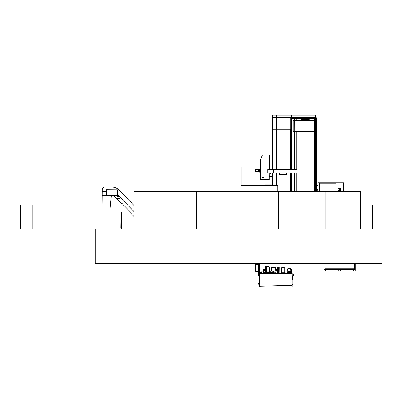 <?xml version="1.0" encoding="UTF-8"?>
<svg xmlns="http://www.w3.org/2000/svg" width="402" height="402" viewBox="0 0 402 402"><rect width="100%" height="100%" fill="white"/><g stroke="black" fill="none" stroke-linecap="round" stroke-linejoin="round"><path stroke-width="0.6" d="M95.179 263.606L95.179 229.145L381.9 229.145L381.9 263.606L95.179 263.606M313.012 120.68L313.012 118.912L307.289 118.912M302.812 118.912L296.158 118.912L296.158 120.68M290.741 129.258L276.692 129.258L276.692 169.096M290.576 191.236L290.576 172.89M290.576 169.096L290.576 129.258L276.621 129.258L276.621 117.68L290.741 117.68L272.31 117.68L276.621 117.68L276.621 115.183L291.229 115.183L291.229 117.68L301.088 117.68L292.108 117.68L292.108 118.912L296.158 118.912M276.566 169.096L276.566 129.258L272.36 129.258L272.36 169.096M272.31 185.412L272.31 174.182M272.31 169.096L272.31 115.183L276.621 115.183M315.681 191.236L315.681 118.655M314.439 120.68L314.439 118.912L315.595 118.912L314.872 118.912L314.872 120.68M294.299 169.096L294.299 131.62L315.56 131.62L315.56 120.68L293.229 120.68L293.229 131.62L294.083 131.62L294.098 120.68L294.249 131.62L294.249 120.68M292.194 169.096L292.194 118.655L301.088 118.655L292.108 118.655L292.108 169.096L292.108 118.912L294.299 118.912L294.249 131.62M292.108 191.236L292.108 172.89L292.108 191.236M301.138 117.741L301.138 118.66L301.606 118.781L301.088 118.66L301.575 117.635L308.445 117.575L308.821 118.454L308.525 117.635L308.038 117.575M308.962 117.093L308.892 118.781L308.495 118.731L308.962 118.66L308.962 117.093L301.138 117.093M315.731 191.236L315.731 118.655L309.012 118.655L315.595 118.655L315.595 191.236M294.299 191.236L294.299 172.89M296.158 191.236L296.158 172.89M296.158 169.096L296.158 131.62M294.947 191.236L294.947 172.89M294.947 169.096L294.947 131.62M294.947 120.68L294.947 118.912M294.726 191.236L294.726 172.89M294.726 169.096L294.726 131.62M294.726 120.68L294.726 118.912M314.872 191.236L314.872 131.62M314.439 191.236L314.439 131.62M314.218 120.68L314.439 118.912M314.218 191.236L314.218 131.62M313.012 118.912L314.218 118.912M313.012 191.236L313.012 131.62M309.012 117.68L315.731 117.68L309.012 117.68M291.229 115.183L315.731 115.183L315.731 117.68L316.304 117.68L316.515 191.236M272.31 129.258L276.621 129.258M290.741 191.236L290.741 172.89M290.741 169.096L290.741 117.68L291.229 117.68L291.229 169.096M292.073 191.236L292.073 172.89M292.073 169.096L292.073 117.68M291.229 191.236L291.229 172.89M315.761 191.236L315.761 117.68M315.731 118.655L315.731 117.68M301.088 117.741L301.138 118.645M308.304 118.459L301.796 118.635L308.962 118.645M301.575 117.635L302.058 117.575M301.279 118.454L301.796 118.459M308.304 118.721L301.796 118.721M302.812 118.721L302.812 119.238M307.289 119.238L307.289 118.721M300.917 119.565L308.49 119.6L300.952 119.6L308.49 119.565L300.917 119.525L301.606 119.238L301.023 119.238M309.183 119.565L308.49 119.6L309.183 119.565L308.49 119.525L309.178 119.515L309.078 119.238L308.49 119.515L300.987 119.263M308.49 119.238L309.078 119.238M307.455 117.128L307.887 117.128M241.004 191.236L241.004 185.412L277.737 185.412L277.737 191.236M241.069 185.412L241.069 167.031L259.993 167.031M317.052 185.674L318.027 185.674M316.304 120.816L317.052 120.816L317.052 118.233L316.304 118.233M317.052 189.669L317.052 120.816M318.027 189.669L317.766 189.669L317.766 191.236M317.766 189.669L317.032 189.669L317.032 191.236M317.032 189.669L316.515 189.669M335.946 183.252L319.233 183.252L335.946 183.252M318.027 191.236L318.027 182.709L343.7 182.709L343.7 191.236M335.946 182.709L335.946 191.236M338.791 188.558L338.791 188.03L340.856 188.03L340.856 188.493L339.64 188.493L340.856 189.468L339.64 190.362L340.856 190.362L340.856 190.824L338.791 190.824L338.791 190.297L340.017 189.468L338.791 188.558M338.791 191.568L339.278 191.091L340.856 191.236M319.233 182.709L319.233 191.236M272.31 176.357L272.018 176.357L272.018 184.975L272.31 184.975M272.018 176.448L269.164 176.448M272.018 184.89L265.039 184.89M260.782 161.78L260.039 161.78L260.039 169.363M260.039 171.95L260.039 185.412M265.039 185.412L265.039 179.744M259.993 169.363L260.039 162.132M259.993 185.412L259.993 171.95M286.701 172.89L286.701 174.438L279.636 174.438L279.636 172.89M267.933 169.518L296.917 169.579L296.917 169.096L267.883 169.096L267.883 169.518L296.917 169.518M273.224 172.89L273.224 169.986L267.883 169.986L267.883 172.89L296.917 172.89L296.917 169.579M267.933 169.986L296.917 169.925M273.224 169.096L273.224 169.986L296.917 169.986M267.983 169.925L267.983 169.579M272.365 172.89L272.365 174.182L272.018 174.182L272.018 172.89M279.928 172.89L279.928 174.352L279.722 172.89M286.405 172.89L286.405 174.352L286.611 172.89M270.275 172.89L271.33 174.096L272.018 174.096M262.345 177.503A0.618 0.618 0 0 0 262.963 178.126A0.618 0.618 0 0 0 263.581 177.503A0.618 0.618 0 0 0 262.963 176.885A0.618 0.618 0 0 0 262.345 177.503A0.618 0.618 0 0 0 262.963 178.126A0.618 0.618 0 0 0 263.581 177.503A0.618 0.618 0 0 0 262.963 176.885A0.618 0.618 0 0 0 262.345 177.503M260.782 179.744L269.164 179.744L269.164 175.388L269.682 174.87L269.682 172.94L267.762 172.94L267.762 169.046L269.546 169.046L269.546 154.83L262.506 154.83L260.782 159.137L260.782 179.744M260.782 169.363L259.973 169.363M259.973 171.95L260.782 171.95M259.25 171.689L255.476 171.689L255.476 169.624L259.25 169.624M259.25 171.337L258.647 171.337L258.647 169.976L259.25 169.976M259.948 169.192L259.25 169.192L259.25 172.121L259.973 172.121L259.973 169.192L259.396 169.528L259.948 169.312M259.948 172.121L259.948 171.749L259.396 171.749L259.948 172.001L259.396 172.121M259.396 171.785L259.948 171.785M259.396 169.528L259.396 171.559L259.948 171.749M259.948 171.559L259.948 169.75L259.396 169.75M259.396 171.433L259.948 171.433M259.396 169.88L259.948 169.88M259.396 169.564L259.948 169.75M133.946 229.145L133.946 191.236L325.901 191.236L325.901 229.145M196.668 191.236L196.668 229.145M20.1 205.025L20.1 229.145L20.708 229.145L20.708 205.025L20.1 205.025M20.708 205.025L32.894 205.025L32.894 229.145L20.708 229.145M360.363 205.025L371.935 205.025L371.935 229.145M371.935 205.025L372.543 205.025L372.543 229.145M244.054 191.236L244.054 229.145M278.516 191.236L278.516 229.145M325.901 191.236L360.363 191.236L360.363 229.145M291.696 273.445L292.229 273.516L292.229 286.817L292.164 273.38L259.697 273.38L259.561 286.817L259.632 273.516L260.164 273.445M292.229 273.516L291.696 273.516M259.632 286.249L292.229 285.289M260.164 273.516L259.632 273.516M292.299 275.878L293.284 275.677A0.518 0.518 0 0 0 293.676 275.174L293.676 274.516A0.518 0.518 0 0 0 293.284 274.013L292.299 273.807M293.42 274.586A0.256 0.256 0 0 0 293.158 274.325A0.256 0.256 0 0 0 292.902 274.586L292.902 275.104A0.256 0.256 0 0 0 293.158 275.36A0.256 0.256 0 0 0 293.42 275.104L293.42 274.586A0.256 0.256 0 0 0 293.158 274.325A0.256 0.256 0 0 0 292.902 274.586M259.561 273.807L258.571 274.013A0.518 0.518 0 0 0 258.179 274.516L258.179 275.174A0.518 0.518 0 0 0 258.571 275.677L259.561 275.878M258.441 274.586L258.441 275.104A0.256 0.256 0 0 0 258.697 275.36A0.256 0.256 0 0 0 258.958 275.104L258.958 274.586A0.256 0.256 0 0 0 258.697 274.325A0.256 0.256 0 0 0 258.441 274.586A0.256 0.256 0 0 1 258.697 274.325L258.697 275.36A0.256 0.256 0 0 1 258.441 275.104M293.676 275.174L293.676 274.516M292.611 278.666L292.525 275.862L293.284 275.677M292.902 275.104A0.256 0.256 0 0 0 293.158 275.36A0.256 0.256 0 0 0 293.42 275.104M258.179 274.516L258.179 275.174M258.767 273.963L258.767 264.421L255.597 264.421L255.597 271.31L258.697 271.31L258.697 264.421L258.571 274.013M278.083 267.109L279.289 267.109L279.204 273.069M265.591 267.109L263.094 267.109L265.084 267.109L265.084 269.224L263.084 269.224L263.094 266.933L266.797 267.109M277.395 266.933L275.586 267.109L279.289 267.109M277.395 267.109L279.209 266.933M277.31 270.812L277.827 270.742L277.31 270.742L277.465 271.948M277.671 271.948L277.827 270.812M263.737 271.104L264.426 271.104L263.737 271.179L263.179 270.742L263.335 271.948M263.541 271.948L263.697 271.064M263.179 270.948L261.888 270.948L261.888 271.878L263.179 271.878M263.697 271.878L265.677 271.878M266.953 271.878L269.224 271.878L269.224 272.275L269.224 271.717L270.4 271.717L270.4 272.275M270.4 271.878L272.672 271.878M273.842 271.878L277.31 271.878M277.827 271.878L278.169 271.878M264.596 270.948L265.677 270.948M266.712 270.948L276.063 270.948M277.827 270.948L278.169 270.948M255.597 271.27L255.34 271.27L255.34 264.461L255.597 264.461M259.335 282.536L259.25 279.425L259.561 279.425M259.561 284.46L259.25 284.309M259.561 279.375L259.25 279.375L259.335 276.048M259.561 286.214L259.129 286.214L259.129 285.526L259.561 285.526M258.933 283.124L258.933 282.536L259.561 282.536M259.32 271.31L259.25 273.636L259.561 273.636M258.767 264.421L259.385 264.421L259.25 273.636M258.697 275.707L258.697 276.048L259.561 276.048M258.767 276.048L258.767 275.722M258.767 275.35L258.767 274.335M259.561 284.309L258.707 284.309L258.707 283.124L259.561 283.124M292.299 283.124L293.153 283.124L293.153 284.309L292.299 284.309M292.299 278.666L293.153 278.666L293.153 279.36L292.299 279.36M272.672 272.275L272.672 271.717L273.842 271.717L273.777 273.069M266.712 271.717L266.953 272.275M263.335 270.812L263.335 273.069M263.541 270.918L263.541 273.069M277.465 270.812L277.465 273.069M277.671 270.812L277.671 273.069M260.26 273.069L260.26 272.586L261.446 272.586L261.446 273.069M290.41 273.069L290.41 272.586L291.601 272.586L291.601 273.069L291.611 272.551L290.797 272.586M292.249 273.38L259.612 273.38L259.476 273.069L292.385 273.069L292.249 273.38M266.712 272.275L273.777 272.275M266.883 272.275L266.883 273.069M278.169 267.109L278.169 273.069M266.712 267.109L266.712 273.069M265.677 267.109L265.677 273.069M265.28 266.496L268.657 266.496L265.28 266.355L264.843 266.933M268.657 266.496L269.224 267.064L266.797 267.064M264.717 271.878L264.717 272.662M269.224 267.064L269.224 270.948M265.677 272.662L264.385 272.662L264.385 273.069M271.933 267.29L274.757 267.29L271.933 267.149L271.456 267.772L271.456 270.948M274.757 267.29L275.234 267.772L271.456 267.772M271.456 271.878L271.456 272.275M275.234 267.772L275.234 270.948M275.234 271.878L275.234 272.752M275.501 273.069L275.501 272.752L273.777 272.752M281.787 267.652L284.375 267.652L281.787 267.511L281.37 268.079L281.37 272.732M284.375 267.652L284.792 268.079L281.37 268.079M284.792 268.079L284.792 272.732M285.234 273.069L285.234 272.732L280.928 272.732L280.928 273.069M287.993 273.069L287.852 272.551L287.128 272.551L287.128 273.069M287.817 272.621L287.817 273.069M287.128 272.621L287.852 272.621L287.922 273.069M287.852 272.551L290.887 272.551M291.566 272.551L291.566 269.848L291.018 270.054A1.643 1.643 0 0 1 289.37 271.697A1.643 1.643 0 0 1 287.726 270.054L287.174 269.848L287.174 272.551M287.224 269.848A2.156 2.156 0 0 1 291.515 269.848M287.862 270.054A1.507 1.507 0 0 1 289.37 268.546A1.507 1.507 0 0 1 290.877 270.054A1.507 1.507 0 0 1 289.37 271.561A1.507 1.507 0 0 1 287.862 270.054M287.767 270.054A1.603 1.603 0 0 1 289.37 268.451A1.603 1.603 0 0 1 290.973 270.054A1.603 1.603 0 0 1 289.37 271.657A1.603 1.603 0 0 1 287.767 270.054M264.426 271.104L264.797 270.757L264.797 269.224M263.37 269.224L263.37 270.757L264.797 270.757M275.576 269.224L277.576 269.224L277.576 267.109L275.576 267.109L275.576 269.224M276.923 271.104L276.229 271.104L276.923 271.179L277.29 270.757L277.29 269.224M276.229 271.104L275.862 270.757L277.29 270.757M275.862 270.757L275.862 269.224M106.424 191.382L102.254 191.342L106.424 191.417L102.254 191.377L102.214 195.357L111.379 195.447A4.864 4.864 0 0 1 114.806 196.905L121.173 203.402M129.7 212.1L133.946 216.437M133.946 211.512L119.997 197.276L133.946 211.512M119.349 196.623L117.59 194.824L119.349 196.623M109.952 210.08L111.379 195.447L102.214 195.357L102.068 210L109.952 210.08M133.946 205.357L118.917 190.025A9.527 9.527 0 0 0 112.208 187.166L104.917 187.096A2.618 2.618 0 0 0 102.269 189.689L102.254 191.342M133.946 211.462L119.997 197.226M119.399 196.623L117.59 194.774M121.977 203.407L121.087 203.402L121.002 212.015L130.504 212.11L121.977 203.407M121.69 212.02L121.54 227.085L120.851 227.075L121.002 212.015M121.54 227.085L121.535 227.773L120.846 227.763L120.851 227.075M121.434 228.979L121.449 227.773M120.917 228.974L120.932 227.768L120.917 228.974M121.163 229.145L121.69 229.145M106.414 192.121L106.399 193.844M106.44 189.729L106.384 195.277L117.585 195.387L117.64 189.839L106.44 189.729M116.902 196.598L116.881 198.663L119.982 198.694L120.002 196.628L116.902 196.598M353.469 269.642L355.192 269.642L355.192 270.501L355.021 269.812L353.639 269.812L353.469 270.501L353.469 269.642M338.821 269.642L340.544 269.642L340.544 270.501L340.373 269.812L338.997 269.812L338.821 270.501L338.821 269.642M325.726 269.812L325.726 270.501L325.901 269.642L324.178 269.642L324.178 270.501L324.349 269.812L325.726 269.812M324.178 263.606L324.178 269.586L355.192 269.642L324.178 269.642L355.192 269.586L355.192 263.606M325.037 263.606L325.037 268.727L354.333 268.727L354.333 263.606M276.692 185.412L276.692 172.89M276.566 185.412L276.566 172.89M272.36 185.412L272.36 174.182M314.51 131.62L314.51 120.68M314.706 131.62L314.706 120.68M314.696 131.62L314.696 120.68M314.54 131.62L314.54 120.68M292.194 191.236L292.194 172.89M308.334 118.454L308.038 117.635L302.058 117.635L301.766 118.454M259.25 279.752L259.561 279.752M259.25 279.048L259.561 279.048M259.612 273.239L292.249 273.239M278.219 267.28L278.219 273.069M279.154 267.28L279.154 273.069M266.662 267.28L266.662 273.069M265.727 267.28L265.727 273.069"/></g></svg>
